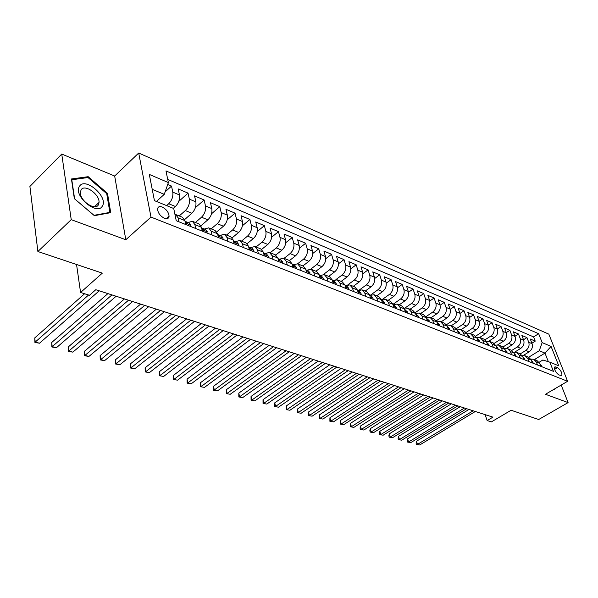 <?xml version="1.0" encoding="UTF-8"?>
<svg xmlns="http://www.w3.org/2000/svg" width="598" height="598" viewBox="0 0 598 598"><rect width="100%" height="100%" fill="white"/><g stroke="black" fill="none" stroke-linecap="round" stroke-linejoin="round"><path stroke-width="0.9" d="M98.976 203.051L98.812 202.655M164.472 218.315C167.201 219.234 168.733 218.562 169.077 216.297C168.733 212.372 166.446 209.285 162.222 207.028C159.442 206.063 157.887 206.751 157.558 209.083C157.954 213.023 160.264 216.095 164.472 218.315M61.736 154.052L29.9 186.434L37.891 251.519L71.229 219.653L125.804 239.753L150.988 217.096L138.699 153.021L114.674 176.029L61.736 154.052L71.229 219.653M150.988 217.096L567.614 381.285L548.837 334.147L138.699 153.021M567.614 381.285L545.481 394.276L568.1 402.604L561.186 385.06M568.1 402.604L538.686 419.504L511.118 410.258L491.384 421.889L487.161 420.566L492.931 417.15L95.785 289.716L89.468 295.285L80.573 292.489L102.325 273.137L37.891 251.519M523.115 355.571L529.178 351.826C532.018 349.681 532.982 346.967 532.078 343.671L530.269 339.014L535.232 341.129L531.891 343.207M520.335 353.852L525.829 350.45C528.669 348.298 529.641 345.569 528.737 342.265L526.935 337.593L523.527 339.731M526.935 337.593L521.882 335.441L523.676 340.135C524.581 343.454 523.609 346.197 520.753 348.365L514.848 352.043M506.364 348.477L512.165 344.829C515.028 342.639 516.014 339.866 515.117 336.517L513.316 331.785L518.473 333.983L514.99 336.188M497.678 344.859L503.396 341.234C506.274 339.006 507.268 336.211 506.379 332.839L504.585 328.063L509.847 330.305L506.282 332.585M488.783 341.189L494.456 337.556C497.349 335.306 498.351 332.481 497.461 329.079L495.682 324.266L501.049 326.553L497.401 328.9M479.678 337.451L485.329 333.811C488.237 331.531 489.254 328.676 488.372 325.237L486.593 320.393L492.064 322.726L488.334 325.148M482.9 318.824L479.08 321.32L477.316 316.439L482.9 318.824L484.679 323.682C485.561 327.128 484.537 329.999 481.629 332.286L485.329 333.811M460.841 329.797L466.507 326.074C469.445 323.735 470.477 320.82 469.602 317.329L467.838 312.403L473.549 314.832L469.639 317.418M451.101 325.865L456.79 322.083C459.742 319.713 460.789 316.768 459.929 313.247L458.173 308.276L463.996 310.758L459.989 313.442M441.16 321.844L446.878 318.009C449.838 315.602 450.892 312.627 450.04 309.076L448.291 304.068L454.241 306.602L450.137 309.375M431.001 317.74L436.742 313.845C439.724 311.409 440.786 308.396 439.941 304.816L438.199 299.762L444.284 302.356L440.068 305.234M420.626 313.539L426.389 309.592C429.379 307.118 430.455 304.076 429.618 300.465L427.891 295.367L434.103 298.021L429.775 301.003M410.011 309.256L415.804 305.249C418.809 302.738 419.901 299.658 419.071 296.01L417.352 290.875L423.705 293.581L419.25 296.683M399.172 304.868L404.981 300.801C408.008 298.26 409.107 295.143 408.285 291.465L406.58 286.285L413.076 289.051L408.494 292.273M388.08 300.39L393.918 296.257C396.96 293.678 398.066 290.531 397.259 286.816L395.57 281.591L402.207 284.416L397.491 287.78M376.74 295.801L382.6 291.607C385.65 288.991 386.779 285.807 385.979 282.054L384.305 276.784L391.092 279.677L386.226 283.183M365.139 291.114L371.022 286.853C374.086 284.192 375.23 280.97 374.438 277.188L372.778 271.873L379.723 274.833L374.707 278.489M353.269 286.315L359.174 281.979C362.253 279.281 363.405 276.029 362.627 272.21L360.983 266.843L368.091 269.877L362.904 273.697M341.122 281.404L347.049 277.001C350.136 274.258 351.303 270.961 350.54 267.112L348.918 261.7L356.191 264.802L350.824 268.808M328.683 276.373L334.626 271.896C337.728 269.115 338.909 265.781 338.162 261.887L336.554 256.43L344.007 259.607L338.446 263.808M315.938 271.223L321.911 266.671C325.02 263.845 326.216 260.466 325.484 256.542L323.899 251.033L331.531 254.285L325.761 258.702M302.887 265.946L308.874 261.319C312.007 258.448 313.21 255.025 312.492 251.063L310.93 245.501L318.749 248.835L312.754 253.485M289.514 260.534L295.517 255.832C298.664 252.909 299.882 249.448 299.179 245.449L297.64 239.843L305.653 243.259L299.419 248.163M275.775 255.017L281.83 250.211C284.984 247.243 286.218 243.737 285.53 239.693L284.02 234.035L292.235 237.533L285.732 242.721M261.655 249.388L267.792 244.44C270.954 241.42 272.202 237.869 271.537 233.788L270.057 228.077L278.474 231.665L271.686 237.167M247.124 243.655L253.388 238.52C256.564 235.455 257.828 231.86 257.185 227.733L255.727 221.97L264.368 225.655L257.267 231.493M232.174 237.81L238.609 232.45C241.794 229.333 243.072 225.685 242.452 221.522L241.031 215.706L249.897 219.481L242.444 225.7M216.782 231.852L223.443 226.223C226.635 223.047 227.928 219.354 227.33 215.145L225.939 209.27L235.044 213.15L227.203 219.795M200.935 225.782L207.865 219.825C211.064 216.588 212.38 212.843 211.804 208.597L210.451 202.67L219.795 206.654L211.528 213.778M184.603 219.608L191.861 213.247C195.075 209.958 196.406 206.161 195.86 201.87L194.544 195.882L204.135 199.979L195.382 207.656M173.33 208.358L175.423 206.497C178.638 203.141 179.991 199.298 179.467 194.955L178.197 188.916L188.056 193.124L178.742 201.429M557.523 367.606L555.744 366.88L554.57 367.045C554.301 369.938 555.751 372.584 558.943 374.983L561.866 375.529C562.15 372.659 560.7 370.02 557.523 367.606L554.615 369.347M534.44 359.555L544.987 353.112L539.269 350.727L542.154 342.602L538.663 333.714L165.975 170.916L168.382 182.592L149.306 174.422L154.434 200.636L173.726 208.515L176.246 220.729L553.449 371.351L549.854 362.186L542.879 359.996L539.127 362.276M542.154 342.602L551.072 346.414L558.779 365.834L549.854 362.186M166.625 205.615L168.718 203.739L175.423 206.497M179.228 215.953L185.343 210.571L191.861 213.247M195.411 222.501L201.511 217.216L207.865 219.825M211.169 228.87L217.261 223.682L223.443 226.223M226.507 235.066L232.592 229.976L238.609 232.45M241.457 241.114L247.52 236.113L253.388 238.52M256.026 246.996L262.074 242.093L267.792 244.44M270.221 252.737L276.254 247.916L281.83 250.211M284.072 258.336L290.082 253.597L295.517 255.832M297.572 263.8L303.575 259.143L308.874 261.319M310.713 269.16L316.731 264.548L321.911 266.671M323.488 274.43L329.58 269.825L334.626 271.896M335.904 279.61L342.116 274.975L347.049 277.001M347.961 284.723L354.36 280.006L359.174 281.979M359.622 289.791L366.32 284.917L371.022 286.853M370.79 294.904L378.003 289.716L382.6 291.607M381.561 300.002L389.425 294.41L393.918 296.257M393.05 304.292L400.585 298.993L404.981 300.801M404.263 308.516L411.506 303.478L415.804 305.249M415.206 312.664L422.181 307.865L426.389 309.592M425.888 316.746L432.623 312.156L436.742 313.845M436.323 320.752L442.849 316.357L446.878 318.009M446.512 324.692L452.85 320.468L456.79 322.083M456.476 328.564L462.643 324.49L466.507 326.074M470.372 333.662L476.015 329.984C478.938 327.674 479.962 324.789 479.088 321.328L475.313 319.736C476.187 323.212 475.163 326.104 472.233 328.429L476.015 329.984M466.216 332.368L472.233 328.429M475.731 336.106L481.629 332.286M485.045 339.776L490.831 336.069L494.456 337.556M494.157 343.387L499.846 339.769L503.396 341.234M503.068 346.937L508.681 343.401L512.165 344.829M511.791 350.428L517.337 346.96L520.753 348.365M535.232 341.129L533.58 336.898L167.724 179.4M168.718 203.739C171.94 200.36 173.293 196.495 172.792 192.137L171.529 186.075L167.732 184.453M188.056 193.124L189.357 199.127C189.895 203.44 188.557 207.252 185.343 210.571M204.135 199.979L205.48 205.929C206.041 210.197 204.718 213.957 201.511 217.216M219.795 206.654L221.17 212.544C221.761 216.768 220.453 220.483 217.261 223.682M235.044 213.15L236.449 218.988C237.062 223.174 235.776 226.836 232.592 229.976M249.897 219.481L251.339 225.267C251.975 229.408 250.697 233.026 247.52 236.113M264.368 225.655L265.841 231.389C266.499 235.485 265.243 239.051 262.074 242.093M278.474 231.665L279.976 237.346C280.656 241.405 279.416 244.933 276.254 247.916M292.235 237.533L293.76 243.162C294.455 247.183 293.229 250.659 290.082 253.597M305.653 243.259L307.208 248.835C307.918 252.812 306.707 256.25 303.575 259.143M318.749 248.835L320.326 254.367C321.051 258.306 319.855 261.7 316.731 264.548M331.531 254.285L333.123 259.764C333.871 263.673 332.682 267.022 329.58 269.825M344.007 259.607L345.622 265.034C346.377 268.906 345.21 272.217 342.116 274.975M356.191 264.802L357.828 270.184C358.598 274.019 357.44 277.285 354.36 280.006M368.091 269.877L369.751 275.207C370.528 279.004 369.385 282.241 366.32 284.917M379.723 274.833L381.397 280.126C382.189 283.886 381.061 287.085 378.003 289.716M391.092 279.677L392.774 284.925C393.581 288.655 392.467 291.817 389.425 294.41M402.207 284.416L403.904 289.619C404.719 293.312 403.613 296.436 400.585 298.993M413.076 289.051L414.788 294.209C415.61 297.864 414.519 300.958 411.506 303.478M423.705 293.581L425.425 298.694C426.262 302.319 425.178 305.376 422.181 307.865M434.103 298.021L435.837 303.081C436.682 306.684 435.613 309.704 432.623 312.156M444.284 302.356L446.026 307.379C446.878 310.945 445.816 313.935 442.849 316.357M454.241 306.602L455.997 311.588C456.857 315.124 455.811 318.084 452.85 320.468M463.996 310.758L465.76 315.707C466.627 319.205 465.588 322.135 462.643 324.49M473.549 314.832L475.313 319.736M492.064 322.726L493.851 327.555C494.733 330.963 493.724 333.804 490.831 336.069M501.049 326.553L502.836 331.344C503.725 334.731 502.731 337.541 499.846 339.769M509.847 330.305L511.641 335.059C512.538 338.416 511.552 341.196 508.681 343.401M518.473 333.983L520.275 338.7C521.172 342.026 520.193 344.784 517.337 346.96M537.497 364.982L536.339 361.984L533.655 359.234L530.882 359.136M540.839 366.32L539.688 363.33L536.997 360.587L533.894 359.331M532.422 362.956L531.271 359.951L528.58 357.185L525.418 355.907M522.331 355.728L525.171 355.803L527.862 358.576L529.013 361.596M523.841 359.533L522.689 356.498L519.998 353.717L516.762 352.409M513.6 352.252L516.515 352.304L519.206 355.092L520.357 358.142M515.08 356.034L513.936 352.97L511.238 350.174L507.934 348.836M504.697 348.709L507.687 348.739L510.378 351.542L511.529 354.614M506.14 352.461L504.996 349.382L502.298 346.563L498.919 345.196M495.607 345.098L498.672 345.098L501.371 347.916L502.514 351.011M497.02 348.821L495.877 345.711L493.178 342.871L489.725 341.473M486.331 341.413L489.478 341.376L492.176 344.216L493.313 347.341M487.699 345.098L486.563 341.966L483.864 339.111L480.336 337.683M476.86 337.653L480.082 337.578L482.788 340.441L483.924 343.588M478.191 341.301L477.055 338.139L474.356 335.261L470.746 333.804M467.18 333.819L470.491 333.699L473.197 336.584L474.326 339.761M468.473 337.421L467.344 334.23L464.639 331.337L460.946 329.842M457.291 329.902L460.699 329.745L463.398 332.645L464.526 335.844M458.546 333.452L457.418 330.238L454.719 327.323L450.937 325.798M447.184 325.91L450.69 325.693L453.389 328.616L454.51 331.845M448.395 329.401L447.282 326.157L444.583 323.226L440.711 321.664M436.861 321.829L440.464 321.56L443.163 324.505L444.277 327.756M438.028 325.26L436.914 321.986L434.215 319.04L430.261 317.433M426.299 317.665L430.007 317.336L432.705 320.296L433.812 323.578M427.428 321.029L426.322 317.725L423.623 314.757L419.572 313.113M415.498 313.412L419.318 313.016L422.016 315.998L423.115 319.31M416.582 316.701L415.483 313.367L412.792 310.377L408.643 308.695M404.457 309.069L408.389 308.598L411.08 311.595L412.179 314.937M405.489 312.268L404.405 308.912L401.714 305.899L397.461 304.18M393.155 304.636L397.207 304.076L399.898 307.095L400.981 310.474M394.142 307.738L393.065 304.345L390.374 301.317L386.024 299.553M381.591 300.106L385.77 299.449L388.453 302.491L389.53 305.899M382.526 303.104L381.457 299.68L378.781 296.623L374.311 294.821M369.758 295.479L374.064 294.717L376.74 297.782L377.801 301.213M370.64 298.35L369.579 294.896L366.903 291.824L362.328 289.978M357.731 290.68L362.082 289.873L364.75 292.953L365.804 296.421M358.464 293.491L357.417 290.008L354.749 286.913L350.054 285.014M345.45 285.747L349.808 284.91L352.469 288.012L353.508 291.518M345.988 288.513L344.956 284.992L342.303 281.875L337.489 279.931M332.869 280.694L337.235 279.834L339.888 282.951L340.92 286.487M333.213 283.407L332.189 279.857L329.543 276.725L324.602 274.721M319.982 275.514L324.355 274.624L326.994 277.771L328.01 281.329M320.117 278.182L319.108 274.594L316.477 271.44L311.401 269.392M306.781 270.214L311.154 269.287L313.786 272.449L314.787 276.052M306.692 272.815L305.698 269.197L303.074 266.02L297.871 263.92M293.244 264.772L297.617 263.815L300.233 267L301.22 270.632M292.923 267.321L291.944 263.666L289.335 260.466L283.99 258.306M279.363 259.196L283.744 258.209L286.345 261.416L287.309 265.078M278.795 261.677L277.831 257.992L275.244 254.77L269.75 252.55M265.123 253.477L269.504 252.446L272.09 255.675L273.039 259.382M264.294 255.892L263.359 252.162L260.78 248.925L255.137 246.645M250.51 247.602L254.89 246.54L257.461 249.792L258.388 253.53M249.418 249.949L248.491 246.189L245.942 242.923L240.142 240.575M235.515 241.577L239.895 240.478L242.437 243.752L243.349 247.527M234.132 243.842L233.235 240.045L230.701 236.763L224.736 234.349M220.116 235.395L224.489 234.252L227.016 237.548L227.905 241.36M218.434 237.578L217.56 233.743L215.048 230.432L208.911 227.958M204.299 229.034L208.672 227.853L211.169 231.172L212.036 235.021M202.303 231.134L201.451 227.262L198.97 223.936L192.653 221.38M188.049 222.508L192.406 221.282L194.881 224.616L195.718 228.511M185.716 224.512L184.887 220.595L182.435 217.253L175.932 214.622M174.937 214.361L175.692 214.525L178.137 217.881L178.952 221.813M528.692 357.23L539.269 350.727M76.544 264.488L80.573 292.489M485.098 414.638L487.161 420.566M548.359 361.723L544.987 353.112L551.072 346.414M156.429 201.451L164.263 194.343L152.221 189.319M533.58 336.898L538.663 333.714M171.529 186.075L165.115 191.906M168.382 182.592L164.263 194.343M554.077 389.231L554.368 389.507L555.908 388.154M125.804 239.753L114.674 176.029M74.354 198.656L94.372 215.676L110.735 212.664L107.483 193.363L88.19 176.687L71.431 178.974L74.354 198.656M87.203 177.651L88.19 176.687M106.78 194.036L107.483 193.363M541.407 366.544L541.325 365.49L539.897 363.883M468.974 409.466L416.5 441.227L417.471 444.389L473.16 410.804M419.676 444.979L416.462 444.449L419.676 444.979L475.313 411.499M416.462 444.449L416.073 443.185L416.5 441.227M102.385 205.989C108.537 196.914 84.983 176.537 79.459 186.344C72.844 195.471 97.354 216.297 102.385 205.989M98.401 204.785L99.029 202.445C99.799 194.335 84.453 183.549 81.051 189.932L80.371 192.519C79.818 200.831 95.321 211.266 98.401 204.785M74.623 198.835L71.79 179.766L88.018 177.539L106.721 193.692L109.868 212.402L94.006 215.31L74.593 198.857M109.299 212.933L109.868 212.402M533.065 363.21L532.99 362.149L531.48 360.489M460.258 406.662L407.589 438.82L408.554 441.997L464.452 408.008M410.796 442.602L407.552 442.072L410.796 442.602L466.642 408.718M407.552 442.072L407.163 440.793L407.589 438.82M524.558 359.817L524.491 358.748L522.899 357.036M451.378 403.814L398.507 436.361L399.464 439.567L455.579 405.167M401.751 440.18L398.477 439.642L401.751 440.18L457.814 405.878M398.477 439.642L398.089 438.356L398.507 436.361M515.88 356.348L515.82 355.272L514.138 353.523M442.326 400.914L389.261 433.856L390.21 437.093L446.534 402.26M392.542 437.714L389.231 437.168L392.542 437.714L448.814 402.992M389.231 437.168L388.85 435.875L389.261 433.856M507.022 352.813L506.969 351.729L505.205 349.927M433.094 397.947L379.835 431.308L380.776 434.567L437.31 399.3M383.154 435.202L379.805 434.649L383.154 435.202L439.635 400.047M379.805 434.649L379.431 433.348L379.835 431.308M497.985 349.202L497.94 348.111L496.078 346.264M423.676 394.927L370.229 428.706L371.164 431.995L427.899 396.28M373.586 432.638L370.207 432.085L373.586 432.638L430.268 397.042M370.207 432.085L369.833 430.769L370.229 428.706M488.753 345.517L488.723 344.418L486.772 342.527M414.078 391.847L360.437 426.053L361.364 429.371L418.301 393.207M363.838 430.029L360.422 429.469L363.838 430.029L420.723 393.977M360.422 429.469L360.048 428.146L360.437 426.053M479.334 341.757L479.319 340.651L477.256 338.707M404.278 388.707L350.458 423.354L351.377 426.695L408.516 390.06M353.896 427.368L350.443 426.8L353.896 427.368L410.983 390.853M350.443 426.8L350.458 423.354M469.714 337.915L469.707 336.801L467.546 334.798M394.284 385.493L340.277 420.596L341.189 423.967L398.522 386.854M343.76 424.655L340.269 424.079L343.76 424.655L401.041 387.661M340.269 424.079L340.277 420.596M459.884 333.99L459.892 332.869L457.62 330.814M384.08 382.227L329.902 417.793L330.806 421.186L388.326 383.587M333.422 421.889L329.894 421.306L333.422 421.889L390.89 384.409M329.894 421.306L329.902 417.793M449.846 329.984L449.86 328.855L447.483 326.74M373.668 378.885L319.31 414.922L320.207 418.353L377.914 380.246M322.875 419.063L319.31 418.48L322.875 419.063L380.537 381.083M319.31 418.48L319.31 414.922M439.582 325.88L439.612 324.751L437.116 322.576M363.038 375.469L308.508 412L309.39 415.453L367.284 376.83M312.119 416.186L308.516 415.595L312.119 416.186L369.96 377.689M308.516 415.595L308.508 412M429.087 321.694L429.132 320.55L426.516 318.315M352.177 371.986L297.483 409.017L298.357 412.5L356.423 373.346M301.138 413.248L297.498 412.65L301.138 413.248L359.159 374.228M297.498 412.65L297.483 409.017M418.368 317.411L418.421 316.26L415.685 313.965M341.084 368.428L286.233 405.967L287.092 409.488L345.33 369.788M289.933 410.25L286.248 409.637L289.933 410.25L348.126 370.685M415.984 314.892L415.872 314.496M286.248 409.637L286.233 405.967M407.395 313.031L407.47 311.872L404.599 309.51M329.752 364.787L274.744 402.858L275.596 406.408L333.998 366.155M278.489 407.186L274.766 406.573L278.489 407.186L336.853 367.067M404.936 310.549L404.719 309.891M274.766 406.573L274.744 402.858M396.175 308.553L396.265 307.387L394.508 305.458L393.26 304.958M318.173 361.072L263.015 399.688L263.845 403.269L322.419 362.433M266.805 404.061L263.045 403.433L266.805 404.061L325.334 363.375M393.611 306.071L393.349 305.242M263.045 403.433L263.015 399.688M384.693 303.963L384.798 302.797L383.041 300.854L381.651 300.293M306.333 357.275L251.033 396.444L251.855 400.055L310.571 358.636M254.875 400.862L251.07 400.234L254.875 400.862L313.561 359.592M382.219 301.325L381.718 300.502M251.07 400.234L251.033 396.444M372.943 299.277L373.07 298.096L371.313 296.137L369.766 295.517M294.223 353.388L238.796 393.133L239.596 396.773L298.462 354.749M242.691 397.603L238.834 396.967L242.691 397.603L301.519 355.728M370.14 296.72L369.818 295.666M238.834 396.967L238.796 393.133M360.915 294.47L361.05 293.282L359.308 291.316L357.604 290.628M281.845 349.419L226.291 389.747L227.076 393.424L286.083 350.779M230.23 394.269L226.336 393.626L230.23 394.269L289.2 351.781M357.97 291.861L358.366 291.734L357.634 290.725M226.336 393.626L226.291 389.747M348.597 289.552L348.754 288.356L347.012 286.375L345.143 285.62M269.182 345.352L213.508 386.286L214.278 389.993L273.406 346.713M217.508 390.86L213.561 390.21L217.508 390.86L276.605 347.737M345.509 286.861L346.01 286.771L345.158 285.68M213.561 390.21L213.508 386.286M335.971 284.513L336.151 283.31L334.417 281.314L332.376 280.492M256.228 341.196L200.442 382.75L201.19 386.495L260.444 342.549M204.494 387.377L200.502 386.719L204.494 387.377L263.711 343.603M332.727 281.733L333.355 281.68L332.383 280.522M200.502 386.719L200.442 382.75M323.04 279.348L323.241 278.137L321.515 276.127L319.287 275.237L320.386 276.463L319.631 276.463M242.96 336.943L187.077 379.132L187.809 382.914L247.168 338.296M191.188 383.811L187.144 383.146L191.188 383.811L250.517 339.365M187.144 383.146L187.077 379.132M309.786 274.056L310.011 272.838L308.284 270.819L305.907 269.862M229.385 332.585L173.405 375.432L174.123 379.252L233.579 333.931M177.576 380.171L173.487 379.491L177.576 380.171L237.01 335.03M306.206 271.044L307.088 271.118L305.877 269.848M173.487 379.491L173.405 375.432M296.197 268.629L296.444 267.403L294.732 265.37L292.28 264.383M215.482 328.123L159.427 371.65L160.122 375.499L219.66 329.468M163.65 376.448L159.509 375.761L163.65 376.448L223.174 330.589M292.429 265.475L293.461 265.639L292.116 264.323M159.509 375.761L159.427 371.65M282.263 263.06L282.525 261.834L280.828 259.786L278.309 258.77M201.234 323.555L145.112 367.777L145.785 371.664L205.406 324.893M149.403 372.629L145.209 371.934L149.403 372.629L209.001 326.045M278.294 259.749L279.475 260.018L278.01 258.665M145.209 371.934L145.112 367.777M267.964 257.357L268.255 256.116L266.566 254.053L263.972 253.014M186.643 318.869L130.469 363.808L131.119 367.733L190.792 320.199M134.819 368.727L130.566 368.024L131.119 367.733L134.819 368.727L194.477 321.388M263.785 253.858L265.138 254.247L263.531 252.872M130.566 368.024L130.469 363.808M253.29 251.496L253.604 250.248L251.922 248.17L249.269 247.101M171.678 314.07L115.466 359.749L116.094 363.719L175.812 315.393M119.884 364.728L115.578 364.018L116.094 363.719L119.884 364.728L179.594 316.611M248.888 247.796L250.42 248.327L248.678 246.937M115.578 364.018L115.466 359.749M238.221 245.479L238.565 244.223L236.898 242.138L234.162 241.039M156.347 309.151L100.105 355.593L100.703 359.6L160.451 310.467M104.59 360.639L100.225 359.914L100.703 359.6L104.59 360.639L164.33 311.715M233.586 241.54L235.306 242.25L233.422 240.852M100.225 359.914L100.105 355.593M222.755 239.297L223.121 238.041L221.469 235.941L218.659 234.805M140.612 304.098L84.37 351.332L84.938 355.376L144.701 305.414M88.923 356.438L84.497 355.705L84.938 355.376L88.923 356.438L148.678 306.692M217.866 235.081L219.787 236.008L217.754 234.618M84.497 355.705L84.37 351.332M206.856 232.951L207.259 231.688L205.622 229.572L202.722 228.406M124.474 298.925L68.239 346.967L68.785 351.048L128.533 300.226M72.859 352.14L68.381 351.4L68.785 351.048L72.859 352.14L132.614 301.534M201.698 228.406L203.836 229.587L202.565 228.339L201.661 228.227M68.381 351.4L68.239 346.967M190.523 226.433L190.949 225.154L189.334 223.024L186.352 221.828M107.909 293.611L51.712 342.49L52.22 346.616L111.938 294.904M56.399 347.737L51.862 346.982L52.22 346.616L56.399 347.737L116.132 296.249M185.096 221.589L187.361 222.762L186.187 221.761L185.163 221.671M51.862 346.982L51.712 342.49M167.298 217.874L167.672 218.509M84.587 293.753L34.759 337.9L35.237 342.071L88.586 295.008M39.52 343.215L34.923 342.452L35.237 342.071L39.52 343.215L99.208 290.815M34.923 342.452L34.759 337.9M525.829 350.45L529.178 351.826M528.737 342.265L532.078 343.671M172.792 192.137L179.467 194.955M189.357 199.127L195.86 201.87M205.48 205.929L211.804 208.597M221.17 212.544L227.33 215.145M236.449 218.988L242.452 221.522M251.339 225.267L257.185 227.733M265.841 231.389L271.537 233.788M279.976 237.346L285.53 239.693M293.76 243.162L299.179 245.449M307.208 248.835L312.492 251.063M320.326 254.367L325.484 256.542M333.123 259.764L338.162 261.887M345.622 265.034L350.54 267.112M357.828 270.184L362.627 272.21M369.751 275.207L374.438 277.188M381.397 280.126L385.979 282.054M392.774 284.925L397.259 286.816M403.904 289.619L408.285 291.465M414.788 294.209L419.071 296.01M425.425 298.694L429.618 300.465M435.837 303.081L439.941 304.816M446.026 307.379L450.04 309.076M455.997 311.588L459.929 313.247M465.76 315.707L469.602 317.329M484.679 323.682L488.372 325.237M493.851 327.555L497.461 329.079M502.836 331.344L506.379 332.839M511.641 335.059L515.117 336.517M520.275 338.7L523.676 340.135M536.339 361.984L539.688 363.33M527.862 358.576L531.271 359.951M519.206 355.092L522.689 356.498M510.378 351.542L513.936 352.97M501.371 347.916L504.996 349.382M492.176 344.216L495.877 345.711M482.788 340.441L486.563 341.966M473.197 336.584L477.055 338.139M463.398 332.645L467.344 334.23M453.389 328.616L457.418 330.238M443.163 324.505L447.282 326.157M432.705 320.296L436.914 321.986M422.016 315.998L426.322 317.725M411.08 311.595L415.483 313.367M399.898 307.095L404.405 308.912M388.453 302.491L393.065 304.345M376.74 297.782L381.457 299.68M364.75 292.953L369.579 294.896M352.469 288.012L357.417 290.008M339.888 282.951L344.956 284.992M326.994 277.771L332.189 279.857M313.786 272.449L319.108 274.594M300.233 267L305.698 269.197M286.345 261.416L291.944 263.666M272.09 255.675L277.831 257.992M257.461 249.792L263.359 252.162M242.437 243.752L248.491 246.189M227.016 237.548L233.235 240.045M211.169 231.172L217.56 233.743M194.881 224.616L201.451 227.262M178.137 217.881L184.887 220.595M554.361 367.71L555.744 366.88M540.398 365.169L541.325 365.542M531.981 361.797L532.997 362.209M523.4 358.366L524.491 358.8M514.639 354.853L515.82 355.332M505.706 351.28L506.977 351.788M496.579 347.625L497.947 348.171M487.265 343.895L488.73 344.478M477.75 340.083L479.319 340.711M468.04 336.196L469.707 336.861M458.113 332.219L459.892 332.929M447.969 328.153L449.86 328.915M437.601 324.004L439.612 324.811M427.002 319.758L429.132 320.61M416.163 315.415L418.421 316.327M405.07 310.975L407.47 311.939M393.731 306.438L396.265 307.447M382.115 301.788L384.798 302.857M370.229 297.027L373.062 298.155M358.06 292.153L361.05 293.349M345.592 287.16L348.746 288.423M345.457 286.689L345.876 286.382M332.817 282.047L336.143 283.377M332.712 281.68L333.221 281.299M319.728 276.799L323.234 278.205M319.713 276.508L320.259 276.097M306.311 271.425L309.996 272.905M306.415 271.186L306.968 270.767M292.542 265.916L296.429 267.47M292.781 265.729L293.334 265.295M278.421 260.257L282.51 261.894M278.803 260.13L279.363 259.689M263.935 254.456L268.24 256.183M264.458 254.382L265.026 253.933M249.06 248.499L253.589 250.315M249.74 248.484L250.308 248.028M233.788 242.384L238.55 244.29M234.633 242.437L235.201 241.966M218.098 236.098L223.106 238.109M219.115 236.217L219.683 235.739M201.975 229.647L207.237 231.755M203.171 229.826L203.746 229.34M185.395 223.009L190.926 225.222M186.793 223.263L187.361 222.762M166.326 218.741L169.077 216.297M561.41 375.798L561.866 375.529M94.506 206.736L99.029 202.445M187.077 223.323L187.451 222.994"/></g></svg>
